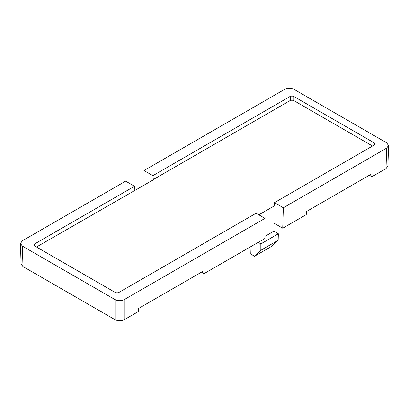 <?xml version="1.0" encoding="UTF-8"?>
<svg xmlns="http://www.w3.org/2000/svg" width="409" height="409" viewBox="0 0 409 409"><rect width="100%" height="100%" fill="white"/><g stroke="black" fill="none" stroke-linecap="round" stroke-linejoin="round"><path stroke-width="0.61" d="M388.55 145.532L387.931 165.988L386.03 168.569L386.648 148.119L388.55 145.532L386.648 142.818L293.938 89.29C290.876 87.858 287.813 87.858 284.756 89.29L144.019 170.543L144.019 185.195M369.388 175.205L371.965 176.693L386.03 168.569M258.846 214.822L273.877 206.146L273.877 223.099L282.726 228.212L306.249 214.633L306.341 211.601L371.965 173.713L371.965 176.693M264.981 236.33L273.877 231.192L273.877 223.099M34.213 244.183L134.525 186.269L125.655 181.146L22.352 240.789L20.45 243.503L22.352 246.09L115.062 299.613C118.124 301.044 121.187 301.044 124.244 299.613L264.981 218.365L256.106 213.242L118.359 292.767L115.747 292.767L34.213 245.691L33.676 245.032L34.213 244.183L34.463 245.84M372.527 146.023L293.253 100.256L290.641 100.256L290.641 96.135L152.894 175.666L153.375 179.796L36.473 247M250.098 247.051L250.303 253.8L254.526 256.244L271.545 246.417L278.151 240.287L278.35 233.774L273.877 231.192M254.526 256.244L260.84 250.282L278.151 240.287M260.84 250.282L260.84 243.887L278.35 233.774M260.84 243.887L258.212 242.368M201.448 272.159L204.03 273.647L264.981 238.457L264.981 218.365M124.244 299.613L124.244 319.71L138.314 311.592L138.406 308.56L204.03 270.671L204.03 273.647M124.244 319.71C121.187 321.142 118.124 321.142 115.062 319.71L115.062 299.613M22.352 246.09L22.97 266.54L115.062 319.71M22.97 266.54L21.069 263.953L20.45 243.503M282.726 228.212L283.345 207.762L386.648 148.119M152.894 175.666L144.019 170.543M290.641 96.135L293.253 96.135L293.253 100.256M374.537 144.868L374.787 143.211L293.253 96.135M374.787 143.211L375.324 144.06L374.787 144.72L274.475 202.634L274.127 206.289L273.877 206.146M283.345 207.762L274.475 202.634M134.525 186.269L134.873 190.19M290.641 100.256L153.124 179.648"/></g></svg>
